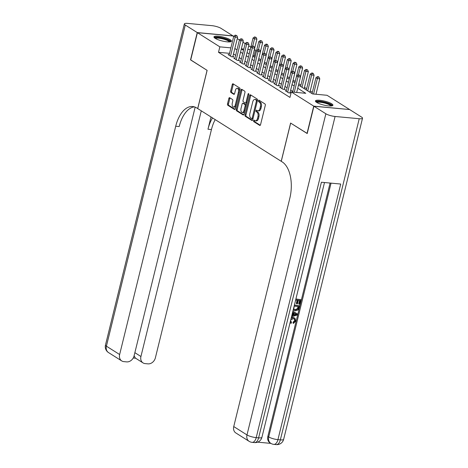 <?xml version="1.0" encoding="UTF-8"?>
<svg xmlns="http://www.w3.org/2000/svg" width="468" height="468" viewBox="0 0 468 468"><rect width="100%" height="100%" fill="white"/><g stroke="black" fill="none" stroke-linecap="round" stroke-linejoin="round"><path stroke-width="0.7" d="M253.551 120.65A0.796 0.427 -84.7 0 0 253.761 121.645L259.722 125.412A1.135 0.614 -84.7 0 0 259.88 125.465A1.135 0.614 -84.7 0 0 260.547 124.693L265.286 105.394A1.135 0.614 -84.7 0 0 264.987 103.966L259.026 100.205A0.796 0.427 -84.7 0 0 258.915 100.164A0.796 0.427 -84.7 0 0 258.447 100.708A0.796 0.427 -84.7 0 0 258.658 101.702L259.43 102.194A3.627 1.966 -84.7 0 1 260.383 106.757L259.986 108.365A3.627 1.966 -84.7 0 1 257.856 110.84A3.627 1.966 -84.7 0 1 257.347 110.659L256.575 110.173A0.796 0.427 -84.7 0 0 256.464 110.138A0.796 0.427 -84.7 0 0 256.002 110.676A0.796 0.427 -84.7 0 0 256.207 111.676L256.979 112.162A3.627 1.966 -84.7 0 1 257.932 116.725L257.54 118.334A3.627 1.966 -84.7 0 1 255.405 120.808A3.627 1.966 -84.7 0 1 254.902 120.633L254.13 120.147A0.796 0.427 -84.7 0 0 254.019 120.106A0.796 0.427 -84.7 0 0 253.551 120.65M254.621 120.457A0.796 0.427 -84.7 0 0 254.516 120.738A0.796 0.427 -84.7 0 0 254.727 121.738L260.29 125.248M259.524 100.515A0.796 0.427 -84.7 0 0 259.412 100.796A0.796 0.427 -84.7 0 0 259.623 101.796L260.395 102.281L259.43 102.194M257.072 110.489A0.796 0.427 -84.7 0 0 256.967 110.764A0.796 0.427 -84.7 0 0 257.172 111.764L257.944 112.25L256.979 112.162M230.238 39.733A9.003 2.007 -166.2 0 1 231.444 41.178A9.003 2.007 -166.2 0 1 224.786 41.523A9.003 2.007 -166.2 0 1 215.169 38.329A9.003 2.007 -166.2 0 1 213.964 36.884A9.003 2.007 -166.2 0 1 220.627 36.539A9.003 2.007 -166.2 0 1 230.238 39.733M331.707 103.797A9.003 2.007 -166.2 0 1 332.918 105.242A9.003 2.007 -166.2 0 1 326.255 105.587A9.003 2.007 -166.2 0 1 316.643 102.393A9.003 2.007 -166.2 0 1 315.438 100.948A9.003 2.007 -166.2 0 1 322.095 100.602A9.003 2.007 -166.2 0 1 331.707 103.797M229.677 97.713A1.135 0.614 -84.7 0 0 229.519 97.654A1.135 0.614 -84.7 0 0 228.852 98.432L227.524 103.843A1.135 0.614 -84.7 0 0 227.822 105.271L234.445 109.453A1.135 0.614 -84.7 0 0 234.603 109.506A1.135 0.614 -84.7 0 0 235.269 108.734L240.008 89.435A1.135 0.614 -84.7 0 0 239.71 88.007L233.087 83.825A1.135 0.614 -84.7 0 0 232.929 83.772A1.135 0.614 -84.7 0 0 232.263 84.544L230.66 91.084A1.135 0.614 -84.7 0 0 230.952 92.512L233.789 94.302A1.135 0.614 -84.7 0 0 233.947 94.355A1.135 0.614 -84.7 0 0 234.614 93.582L235.41 90.342A3.03 1.644 -84.7 0 1 237.194 88.271A3.03 1.644 -84.7 0 1 238.411 92.237L235.293 104.943A3.03 1.644 -84.7 0 1 233.509 107.008A3.03 1.644 -84.7 0 1 232.292 103.048L232.807 100.93A1.135 0.614 -84.7 0 0 232.514 99.503L229.677 97.713M307.23 133.45L290.599 123.055L281.209 161.29L197.742 108.594L207.131 70.364L190.698 59.986L197.408 32.678L233.14 36.001L233.707 36.358M307.031 133.433L313.741 106.125L291.301 91.956L305.791 93.307L297.73 88.218M229.536 53.334L218.503 52.305L289.961 97.42L291.301 91.956M218.503 52.305L219.843 46.847L197.408 32.678M244.975 114.865A1.135 0.614 -84.7 0 0 245.273 116.286L251.895 120.469A1.135 0.614 -84.7 0 0 252.053 120.522A1.135 0.614 -84.7 0 0 252.72 119.749L257.459 100.45A1.135 0.614 -84.7 0 0 257.16 99.023L250.538 94.846A1.135 0.614 -84.7 0 0 250.38 94.788A1.135 0.614 -84.7 0 0 249.713 95.56L244.975 114.865L245.94 114.952A1.135 0.614 -84.7 0 0 246.238 116.38L252.463 120.305M243.167 114.958L236.545 110.781A1.135 0.614 -84.7 0 1 236.246 109.354L240.991 90.055A1.135 0.614 -84.7 0 1 241.658 89.283A1.135 0.614 -84.7 0 1 241.816 89.335L244.647 91.125A1.135 0.614 -84.7 0 1 244.945 92.553L243.021 100.38A1.135 0.614 -84.7 0 0 243.319 101.808L245.203 102.989A1.135 0.614 -84.7 0 0 245.361 103.048A1.135 0.614 -84.7 0 0 246.028 102.276L248.028 94.126A0.796 0.427 -84.7 0 1 248.49 93.582A0.796 0.427 -84.7 0 1 248.812 94.624L243.992 114.245A1.135 0.614 -84.7 0 1 243.325 115.017A1.135 0.614 -84.7 0 1 243.167 114.958L243.495 114.988M286.375 90.78L285.246 90.675L288.674 92.839L291.032 93.056L290.09 92.43M280.66 87.171L279.525 87.066L282.959 89.23L285.375 89.452L284.374 88.821M274.938 83.561L273.809 83.456L277.243 85.621L279.653 85.843L278.653 85.211M269.223 79.952L268.094 79.847L271.522 82.011L273.938 82.233L272.938 81.602M263.507 76.343L262.378 76.237L265.806 78.402L268.222 78.624L267.222 77.992M257.792 72.733L256.663 72.628L260.091 74.792L262.507 75.015L261.507 74.383M252.071 69.124L250.942 69.018L254.376 71.183L256.786 71.405L255.785 70.779M246.355 65.514L245.226 65.409L248.654 67.573L251.07 67.802L250.07 67.17M240.64 61.905L239.511 61.799L242.939 63.964L245.355 64.192L244.354 63.56M234.924 58.295L233.795 58.19L237.223 60.354L239.639 60.583L238.639 59.951M292.816 91.424L290.669 90.067M287.1 87.814L284.954 86.457M281.385 84.205L279.238 82.848M275.67 80.595L273.517 79.238M269.954 76.986L267.801 75.629M264.233 73.382L262.086 72.025M258.517 69.773L256.37 68.416M252.802 66.163L250.649 64.806M247.086 62.554L244.934 61.197M241.365 58.945L239.218 57.587M235.65 55.335L233.503 53.978M229.209 54.686L228.074 54.58L231.508 56.745L233.924 56.973L232.924 56.341M312.355 92.319L310.208 90.968M306.639 88.715L304.487 87.358M300.924 85.106L298.818 83.778M295.203 81.496L293.103 80.168M289.487 77.887L287.387 76.559M283.772 74.277L281.666 72.95M278.056 70.668L275.95 69.34M272.335 67.059L270.235 65.731M266.62 63.449L264.519 62.121M260.904 59.84L258.798 58.512M255.189 56.23L252.936 55.511M349.456 109.541L313.741 106.125M237.276 38.61L239.423 39.967M242.991 42.219L245.138 43.577M248.707 45.829L250.813 47.157M254.428 49.438L255.575 50.17L254.276 50.047M254.235 55.628L255.575 50.17M298.502 85.065L312.548 93.933L327.038 95.285L349.473 109.448M241.336 48.976L243.483 50.328M247.051 52.58L249.198 53.937M252.767 56.189L254.914 57.546M258.482 59.799L260.635 61.156M264.198 63.408L266.351 64.765M269.919 67.018L272.066 68.375M275.634 70.627L277.781 71.984M281.35 74.236L283.503 75.594M287.065 77.846L289.218 79.203M292.787 81.455L294.934 82.813M250.199 49.666L247.818 49.444M243.793 49.07L241.365 48.847M230.882 47.871L219.843 46.847M294.161 85.966L292.009 84.609M288.446 82.356L286.293 80.999M282.725 78.747L280.578 77.39M277.009 75.137L274.862 73.78M271.294 71.528L269.141 70.171M265.578 67.918L263.425 66.561M259.857 64.309L257.71 62.952M254.142 60.7L251.995 59.342M248.426 57.09L246.279 55.733M242.711 53.481L240.558 52.123M236.995 49.871L234.842 48.514M255.405 120.808L256.37 120.902A3.627 1.966 -84.7 0 0 258.506 118.427L257.54 118.334M257.944 112.25A3.627 1.966 -84.7 0 1 258.898 116.819L258.506 118.427M257.856 110.84L258.822 110.928A3.627 1.966 -84.7 0 0 260.951 108.453L259.986 108.365M260.395 102.281A3.627 1.966 -84.7 0 1 261.349 106.844L260.951 108.453M250.936 95.098A1.135 0.614 -84.7 0 0 250.678 95.653L245.94 114.952M251.644 118.579A0.796 0.427 -84.7 0 0 251.755 118.615A0.796 0.427 -84.7 0 0 252.223 118.076L256.382 101.135A0.796 0.427 -84.7 0 0 256.177 100.134L255.364 99.626A3.627 1.966 -84.7 0 0 254.855 99.444A3.627 1.966 -84.7 0 0 252.726 101.919L249.877 113.502A3.627 1.966 -84.7 0 0 250.83 118.065L251.644 118.579M252.609 118.667A0.796 0.427 -84.7 0 0 252.72 118.708A0.796 0.427 -84.7 0 0 253.012 118.55M257.382 100.755A0.796 0.427 -84.7 0 0 257.143 100.228L256.177 100.134M254.855 99.444L255.82 99.532A3.627 1.966 -84.7 0 1 256.329 99.713L257.143 100.228M243.734 114.8L237.51 110.869L236.545 110.781M242.213 89.587A1.135 0.614 -84.7 0 0 241.956 90.143L237.217 109.442A1.135 0.614 -84.7 0 0 237.51 110.869M246.168 103.083A1.135 0.614 -84.7 0 0 246.326 103.135A1.135 0.614 -84.7 0 0 246.794 102.837M241.026 108.5A3.03 1.644 -84.7 0 0 242.249 112.466A3.03 1.644 -84.7 0 0 244.033 110.395L245.127 105.92A1.135 0.614 -84.7 0 0 244.834 104.493L242.951 103.305A1.135 0.614 -84.7 0 0 242.793 103.252A1.135 0.614 -84.7 0 0 242.126 104.025L241.026 108.5M242.249 112.466L243.214 112.554A3.03 1.644 -84.7 0 0 244.711 111.302M246.15 105.446A1.135 0.614 -84.7 0 0 245.799 104.58L244.834 104.493M243.594 103.364A1.135 0.614 -84.7 0 1 243.758 103.34A1.135 0.614 -84.7 0 1 243.916 103.393L245.799 104.58M233.509 107.008L234.474 107.102A3.03 1.644 -84.7 0 0 235.977 105.85M239.522 91.418A3.03 1.644 -84.7 0 0 238.159 88.358L237.194 88.271M233.485 84.076A1.135 0.614 -84.7 0 0 233.228 84.632L231.625 91.172A1.135 0.614 -84.7 0 0 231.923 92.6L234.357 94.138M230.075 97.964A1.135 0.614 -84.7 0 0 229.817 98.52L228.489 103.937A1.135 0.614 -84.7 0 0 228.788 105.358L235.012 109.29M315.999 94.255L319.79 78.829L317.374 78.606L315.947 77.706L312.039 93.612M313.583 94.033L317.374 78.606L318.018 76.98L318.983 77.074L318.415 76.711L317.444 76.623L318.018 76.98M315.947 77.706L317.444 76.623M318.983 77.074L319.79 78.829M296.683 92.459L300.474 77.033L298.058 76.811L294.273 92.237M298.701 75.184L299.672 75.278L298.134 74.827L298.701 75.184L298.058 76.811L296.63 75.91L292.658 92.085M300.474 77.033L299.672 75.278M298.134 74.827L296.63 75.91M316.386 102.223A7.786 1.737 -166.2 0 1 327.676 103.276A7.786 1.737 -166.2 0 1 331.484 105.932M330.812 105.984A7.213 1.609 13.8 0 0 327.267 103.873A7.213 1.609 13.8 0 0 316.959 102.586M332.549 105.645A8.945 1.995 13.8 0 0 328.226 103.171A8.945 1.995 13.8 0 0 315.572 101.474M214.917 38.16A7.786 1.737 -166.2 0 1 226.208 39.213A7.786 1.737 -166.2 0 1 230.01 41.868M229.338 41.921A7.213 1.609 13.8 0 0 225.798 39.809A7.213 1.609 13.8 0 0 215.485 38.522M231.081 41.582A8.945 1.995 13.8 0 0 226.758 39.107A8.945 1.995 13.8 0 0 214.098 37.411M290.926 322.083L291.552 322.44L291.131 323.347L290.107 322.557M290.716 323.131L290.066 322.715M291.289 317.737L293.161 317.444L294.922 318.141L295.811 321.025L293.506 323.394L293.044 323.107L293.097 322.165L294.694 320.627L294.325 318.895M292.898 311.197L297.461 313.993L297.203 315.034L291.505 316.859M291.851 315.444L292.518 315.245L293.202 312.478M295.899 298.964L300.977 299.684L299.842 304.299L299.169 304.241L298.713 303.948L299.561 300.497M299.169 304.241L300.082 300.544L298.297 300.38L297.449 303.82L296.782 303.761L296.326 303.469L297.11 300.269M257.652 442.155L270.89 443.389M249.081 441.312A6.926 6.926 0 0 0 252.135 442.354A6.926 3.75 95.3 0 0 256.207 437.627A6.926 1.544 -166.2 0 1 246.981 434.924A6.926 5.61 122.3 0 0 249.081 441.312L235.843 432.959A6.926 5.61 -57.7 0 1 233.748 426.564L246.981 434.924L325.863 113.777A6.926 1.544 13.8 0 0 335.088 116.479L256.207 437.627L258.617 437.849L321.405 182.245L340.716 184.041L277.933 439.645A6.926 1.544 -166.2 0 1 268.708 436.942A6.926 5.61 122.3 0 0 270.808 443.336L269.948 442.792A6.926 5.61 -57.7 0 1 267.854 436.404L268.708 436.942L331.051 183.14M330.08 183.052L267.854 436.404M294.354 305.253L299.491 305.733L298.572 309.12L297.923 310.038L295.302 310.84L293.202 309.956M294.413 305.013L299.491 305.733M325.863 113.777L313.911 106.236L307.207 133.544L290.657 123.096L281.262 161.325L282.239 161.94A28.846 15.625 95.3 0 1 289.821 198.268L233.748 426.564M335.088 116.479L359.231 118.726A6.926 1.544 13.8 0 0 362.524 118.211A6.926 1.544 13.8 0 0 361.594 117.099L349.649 109.559L313.911 106.236M294.67 303.995L295.624 300.128L297.63 300.316L296.782 303.761M295.84 299.204L300.977 299.684M293.846 310.378L293.243 309.781M294.138 306.177L293.834 309.114L294.273 309.547L295.542 309.921L297.882 308.991L298.596 306.593L294.138 306.177M294.068 309.389L295.086 309.629L297.426 308.704L298.075 306.546M295.542 309.921L295.086 309.629M297.882 308.991L297.426 308.704M298.268 307.921L297.812 307.634M291.739 315.9L292.98 315.537L293.664 312.741L292.658 312.168M292.892 311.208L297.461 313.993M295.706 313.899L294.267 313.08L293.717 315.321L296.665 314.449L295.396 313.73M292.98 315.537L292.518 315.245M293.828 314.865L296.209 314.163M290.552 320.469L291.552 322.44L291.143 322.247M293.506 323.394L293.553 322.452L295.15 320.919L294.577 319.03L293.395 318.655L290.751 319.919M295.15 320.919L294.694 320.627M293.553 322.452L293.097 322.165M291.131 318.386L293.623 317.731L293.161 317.444M293.623 317.731L294.922 318.141M190.722 59.898L207.078 70.329L197.683 108.558L196.712 107.944A28.846 15.625 -84.7 0 0 192.676 106.528A28.846 15.625 -84.7 0 0 175.716 126.231L119.638 354.528A6.926 5.61 122.3 0 0 121.738 360.922A6.926 5.61 122.3 0 0 123.827 361.618L126.676 361.887A6.926 5.61 122.3 0 0 134.076 355.867L195.168 107.149M197.233 32.567L232.97 35.896L221.019 28.349A6.926 1.544 13.8 0 0 211.793 25.646L187.65 23.4A6.926 1.544 13.8 0 0 184.357 23.915A6.926 1.544 13.8 0 0 185.287 25.026L197.233 32.567L190.529 59.881M201.281 110.828L140.932 356.505A6.926 5.61 122.3 0 0 143.032 362.899A6.926 5.61 122.3 0 0 145.121 363.601L147.97 363.864A6.926 5.61 122.3 0 0 155.376 357.85L211.448 129.554A28.846 15.625 -84.7 0 1 215.198 119.615M212.513 117.918A28.846 15.625 -84.7 0 0 207.973 129.232L210.986 116.953M194.401 106.868A28.846 15.625 -84.7 0 0 179.191 126.553L175.716 126.231M134.105 355.756L135.363 358.061L143.032 362.899M309.886 92.254L314.075 75.219L311.659 74.997L310.231 74.096L306.324 90.002M307.751 90.903L311.659 74.997L312.302 73.371L313.267 73.464L312.694 73.102L311.729 73.014L312.302 73.371M310.231 74.096L311.729 73.014M313.267 73.464L314.075 75.219M304.171 88.645L308.353 71.61L305.943 71.388L304.51 70.487L300.602 86.393M302.035 87.294L305.943 71.388L306.587 69.767L307.552 69.855L306.014 69.404L306.587 69.767M304.51 70.487L306.014 69.404M307.552 69.855L308.353 71.61M300.438 76.957L302.638 68L300.222 67.778L298.795 66.877L294.887 82.783M298.485 74.857L300.222 67.778L300.871 66.158L301.837 66.245L300.298 65.795L300.871 66.158M298.795 66.877L300.298 65.795M301.837 66.245L302.638 68M294.723 73.347L296.923 64.391L294.507 64.169L293.079 63.268L289.171 79.174M292.769 71.247L294.507 64.169L295.15 62.548L296.115 62.636L294.583 62.185L295.15 62.548M293.079 63.268L294.583 62.185M296.115 62.636L296.923 64.391M289.961 92.956L294.758 73.423L292.342 73.201L287.674 92.208M292.986 71.575L293.951 71.668L292.412 71.218L292.986 71.575L292.342 73.201L290.915 72.3L286.246 91.307M294.758 73.423L293.951 71.668M292.412 71.218L290.915 72.3M284.24 89.347L289.043 69.814L286.627 69.592L281.958 88.598M287.27 67.965L288.235 68.059L286.697 67.608L287.27 67.965L286.627 69.592L285.199 68.691L280.531 87.697M289.043 69.814L288.235 68.059M286.697 67.608L285.199 68.691M278.524 85.738L283.321 66.204L280.911 65.982L276.243 84.989M281.555 64.356L282.52 64.449L280.981 63.999L281.555 64.356L280.911 65.982L279.478 65.081L274.81 84.088M283.321 66.204L282.52 64.449M280.981 63.999L279.478 65.081M272.809 82.128L277.606 62.595L275.19 62.373L270.522 81.379M275.839 60.752L276.804 60.84L275.266 60.39L275.839 60.752L275.19 62.373L273.762 61.472L269.094 80.478M277.606 62.595L276.804 60.84M275.266 60.39L273.762 61.472M289.008 69.738L291.207 60.787L288.791 60.559L287.364 59.658L283.456 75.564M287.054 67.638L288.791 60.559L289.435 58.939L290.4 59.026L289.827 58.664L288.861 58.576L289.435 58.939M287.364 59.658L288.861 58.576M290.4 59.026L291.207 60.787M267.093 78.519L271.89 58.986L269.474 58.763L264.806 77.77M270.118 57.143L271.083 57.231L269.55 56.78L270.118 57.143L269.474 58.763L268.047 57.862L263.379 76.869M271.89 58.986L271.083 57.231M269.55 56.78L268.047 57.862M283.286 66.128L285.486 57.178L283.076 56.95L281.642 56.049L277.74 71.955M281.332 64.028L283.076 56.95L283.719 55.329L284.684 55.417L284.111 55.054L283.146 54.967L283.719 55.329M281.642 56.049L283.146 54.967M284.684 55.417L285.486 57.178M261.378 74.909L266.175 55.376L263.759 55.154L259.091 74.16M264.402 53.533L265.368 53.621L263.829 53.171L264.402 53.533L263.759 55.154L262.332 54.253L257.663 73.26M266.175 55.376L265.368 53.621M263.829 53.171L262.332 54.253M277.571 62.525L279.77 53.568L277.36 53.34L275.927 52.439L272.019 68.346M275.617 60.419L277.36 53.34L278.004 51.72L278.969 51.808L278.396 51.445L277.43 51.357L278.004 51.72M275.927 52.439L277.43 51.357M278.969 51.808L279.77 53.568M255.657 71.306L260.454 51.772L258.043 51.544L253.375 70.551M258.687 49.924L259.652 50.012L258.114 49.561L258.687 49.924L258.043 51.544L256.61 50.643L251.942 69.65M260.454 51.772L259.652 50.012M258.114 49.561L256.61 50.643M271.855 58.915L274.055 49.959L271.639 49.731L270.211 48.83L266.304 64.736M269.901 56.809L271.639 49.731L272.282 48.11L273.253 48.198L271.715 47.748L272.282 48.11M270.211 48.83L271.715 47.748M273.253 48.198L274.055 49.959M249.941 67.696L254.738 48.163L252.328 47.935L247.654 66.942M252.972 46.314L253.937 46.402L252.398 45.952L252.972 46.314L252.328 47.935L250.895 47.034L246.226 66.041M254.738 48.163L253.937 46.402M252.398 45.952L250.895 47.034M266.14 55.306L268.339 46.35L265.923 46.121L264.496 45.22L260.588 61.127M264.186 53.206L265.923 46.121L266.567 44.501L267.532 44.589L266.965 44.226L265.994 44.138L266.567 44.501M264.496 45.22L265.994 44.138M267.532 44.589L268.339 46.35M244.226 64.087L249.023 44.554L246.607 44.325L241.938 63.332M247.25 42.705L248.221 42.793L246.683 42.342L247.25 42.705L246.607 44.325L245.179 43.425L240.511 62.431M249.023 44.554L248.221 42.793M246.683 42.342L245.179 43.425M260.424 51.696L262.624 42.74L260.208 42.512L258.781 41.611L254.873 57.517M258.471 49.596L260.208 42.512L260.851 40.892L261.817 40.979L260.278 40.529L260.851 40.892M258.781 41.611L260.278 40.529M261.817 40.979L262.624 42.74M238.51 60.477L243.307 40.944L240.891 40.716L236.223 59.723M241.535 39.096L242.5 39.183L240.961 38.733L241.535 39.096L240.891 40.716L239.464 39.815L234.796 58.822M243.307 40.944L242.5 39.183M240.961 38.733L239.464 39.815M254.703 48.087L256.903 39.131L254.493 38.902L253.059 38.002L249.151 53.908M252.749 45.987L254.493 38.902L255.136 37.282L256.101 37.37L254.563 36.919L255.136 37.282M253.059 38.002L254.563 36.919M256.101 37.37L256.903 39.131M232.789 56.868L237.592 37.335L235.176 37.107L230.508 56.113M235.819 35.486L236.785 35.574L235.246 35.123L235.819 35.486L235.176 37.107L233.748 36.206L229.08 55.212M237.592 37.335L236.785 35.574M235.246 35.123L233.748 36.206M254.727 121.738L253.761 121.645M259.623 101.796L258.658 101.702M257.172 111.764L256.207 111.676M258.898 116.819L257.932 116.725M261.349 106.844L260.383 106.757M260.044 125.442L259.722 125.412M250.678 95.653L249.713 95.56M252.217 120.498L251.895 120.469M246.238 116.38L245.273 116.286M253.112 118.158L252.223 118.076M257.271 101.217L256.382 101.135M256.329 99.713L255.364 99.626M237.217 109.442L236.246 109.354M241.956 90.143L240.991 90.055M246.911 102.357L246.028 102.276M248.853 94.203L248.028 94.126M244.916 110.477L244.033 110.395M246.016 106.002L245.127 105.92M243.916 103.393L242.951 103.305M236.176 105.025L235.293 104.943M239.3 92.319L238.411 92.237M234.111 94.331L233.789 94.302M231.923 92.6L230.952 92.512M231.625 91.172L230.66 91.084M233.228 84.632L232.263 84.544M234.766 109.483L234.445 109.453M228.788 105.358L227.822 105.271M228.489 103.937L227.524 103.843M229.817 98.52L228.852 98.432M270.808 443.336A6.926 6.926 0 0 0 273.862 444.378A6.926 3.75 95.3 0 0 277.933 439.645L280.35 439.873L359.231 118.726M283.643 439.358A6.926 1.544 -166.2 0 1 280.35 439.873A6.926 3.75 -84.7 0 1 276.278 444.6A6.926 6.926 0 0 0 283.643 439.358L362.524 118.211M261.91 437.334A6.926 1.544 -166.2 0 1 258.617 437.849A6.926 3.75 -84.7 0 1 254.551 442.582A6.926 6.926 0 0 0 261.91 437.334L324.5 182.532M295.396 314.824L294.934 314.537M207.973 129.232L211.448 129.554M185.287 25.026L106.406 346.174L119.638 354.528M134.86 352.673L140.932 356.505M106.406 346.174A6.926 1.544 -166.2 0 1 105.475 345.056A6.926 6.926 0 0 0 108.506 352.568A6.926 5.61 -57.7 0 1 106.406 346.174M252.72 118.708L251.755 118.615M246.326 103.135L245.361 103.048M243.758 103.34L242.793 103.252M273.862 444.378L276.278 444.6M252.135 442.354L254.551 442.582M184.357 23.915L105.475 345.056M108.506 352.568L121.738 360.922M133.222 358.002L135.632 358.225"/></g></svg>
